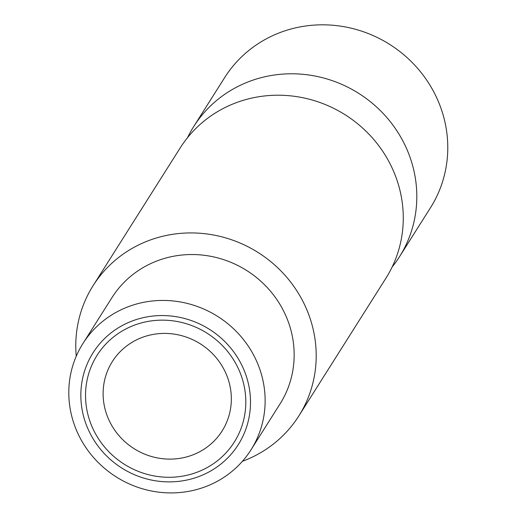 <?xml version="1.0" encoding="UTF-8"?>
<svg xmlns="http://www.w3.org/2000/svg" width="517" height="517" viewBox="0 0 517 517"><rect width="100%" height="100%" fill="white"/><g stroke="black" fill="none" stroke-linecap="round" stroke-linejoin="round"><path stroke-width="0.78" d="M242.421 461.287A121.76 116.247 -147.7 0 0 298.904 415.842L385.973 278.127A121.76 116.247 -147.7 0 0 397.075 180.401A121.76 116.247 -147.7 0 0 296.293 96.569A121.76 116.247 -147.7 0 0 180.149 147.985L93.073 285.707A121.76 116.247 -147.7 0 0 76.245 356.213M298.904 415.842A121.76 116.247 -147.7 0 0 310 318.117A121.76 116.247 -147.7 0 0 209.217 234.285A121.76 116.247 -147.7 0 0 93.073 285.707M251.01 449.816L280.033 403.913A99.438 94.941 -147.7 0 0 289.093 324.107A99.438 94.941 -147.7 0 0 206.794 255.644A99.438 94.941 -147.7 0 0 111.943 297.637L82.92 343.54A99.438 94.941 -147.7 0 0 116.228 476.92A99.438 94.941 -147.7 0 0 251.01 449.816A99.438 94.941 -147.7 0 0 260.07 370.01A99.438 94.941 -147.7 0 0 177.764 301.547A99.438 94.941 -147.7 0 0 82.92 343.54M246.131 375.672A85.925 82.041 -147.7 0 0 102.153 341.039A85.925 82.041 -147.7 0 0 148.734 479.446A85.925 82.041 -147.7 0 0 246.131 375.672M241.678 376.951A81.169 77.498 -147.7 0 0 105.668 344.225A81.169 77.498 -147.7 0 0 149.671 474.981A81.169 77.498 -147.7 0 0 241.678 376.951M228.029 378.851A64.935 62.001 -147.7 0 0 174.281 334.137A64.935 62.001 -147.7 0 0 112.338 361.564A64.935 62.001 -147.7 0 0 134.09 448.672A64.935 62.001 -147.7 0 0 222.11 430.971A64.935 62.001 -147.7 0 0 228.029 378.851M392.132 267.024A121.76 116.247 -147.7 0 0 399.518 256.703L430.48 207.737A121.76 116.247 -147.7 0 0 441.576 110.011A121.76 116.247 -147.7 0 0 340.793 26.18A121.76 116.247 -147.7 0 0 224.656 77.602L193.694 126.568A121.76 116.247 -147.7 0 0 187.535 137.664M399.518 256.703A121.76 116.247 -147.7 0 0 410.614 158.977A121.76 116.247 -147.7 0 0 309.838 75.146A121.76 116.247 -147.7 0 0 193.694 126.568"/></g></svg>
